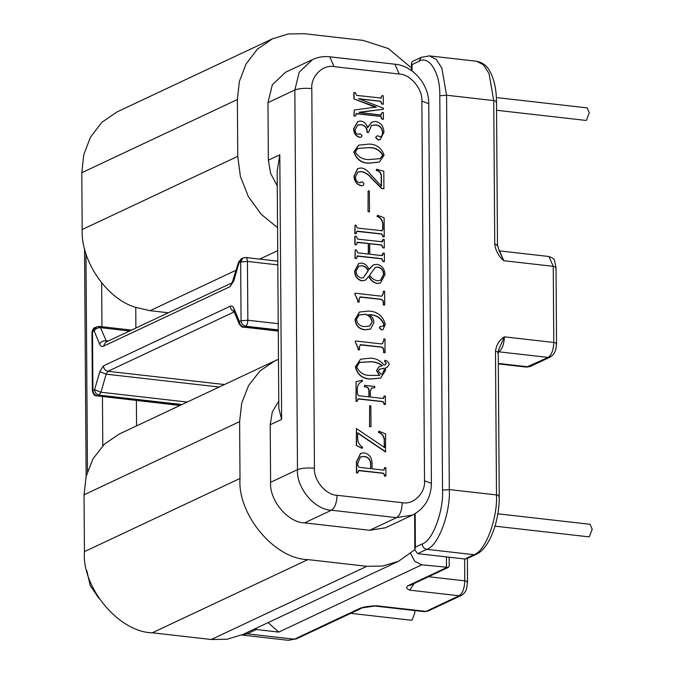 <?xml version="1.0" encoding="UTF-8"?>
<svg xmlns="http://www.w3.org/2000/svg" width="674" height="674" viewBox="0 0 674 674"><rect width="100%" height="100%" fill="white"/><g stroke="black" fill="none" stroke-linecap="round" stroke-linejoin="round"><path stroke-width="1.01" d="M495.011 526.167L588.638 536.816L589.396 536.681L592.21 529.208L590.062 524.296L497.833 513.807M496.553 110.266L585.731 120.402L586.49 120.267L589.303 112.794L587.155 107.882L496.376 97.561M350.699 613.34L411.325 620.232L412.075 620.097L414.898 612.624L414.695 610.56M254.443 629.044L256.331 629.524L247.173 633.83L294.353 639.196L360.329 608.159C364.204 606.827 369.613 606.027 376.547 605.774L374.761 606.044L376.547 605.774L425.968 611.394L459.146 595.782L409.725 590.163C406.363 588.739 405.782 587.265 407.972 585.74L446.5 567.618L446.424 556.918M256.322 628.16L256.331 629.524L278.792 632.077L268.117 622.608M410.677 553.531L414.687 561.265L421.789 564.804L448.336 567.407L410.087 585.403L407.972 585.74M417.627 553.64L464.799 559.007L473.957 554.702L426.777 549.335L417.627 553.64L414.855 549.933L415.386 547.153L422.253 543.926C432.455 541.104 443.61 511.532 442.54 490.15L439.785 95.784C440.552 73.533 429.06 54.619 418.883 61.376L412.025 64.611L411.46 62.926L412.353 61.511L421.233 57.332L418.883 61.376M497.69 352.906C498.785 352.224 498.052 351.702 495.491 351.322C496.283 344.919 499.24 340.1 504.363 336.848C504.051 344.406 502.172 349.385 498.726 351.786L498.246 352.013M495.938 102.17C497.033 101.488 496.3 100.957 493.739 100.578L489.046 73.559L483.401 64.738L476.552 61.25C482.365 62.48 486.594 65.479 489.231 70.256C493.941 78.091 496.359 88.547 496.494 101.622L497.496 245.252L499.409 251.284L503.832 260.72C498.659 256.305 495.626 250.795 494.741 244.207L493.739 100.578L446.567 95.219L449.322 489.585L496.494 494.943L495.491 351.322M103.316 346.284L105.666 342.232L232.134 282.785L238.638 261.916L238.992 262.793L233.794 280.864L230.12 286.627L103.316 346.284C101.782 346.916 100.544 346.158 99.592 344.001L94.175 330.926C95.565 328.693 97.671 327.606 100.493 327.674L106.627 341.777M131.472 330.091L99.238 326.427L96.525 326.873L94.175 330.926L92.507 331.709L92.919 390.499L94.587 389.707L100.948 392.243L187.246 402.058M278.261 329.923L245.589 326.208C242.884 325.593 241.368 323.79 241.065 320.799L247.847 320.234C247.72 323.259 246.97 325.247 245.589 326.208L243.322 327.101C242.707 327.716 241.343 326.688 239.236 324.026L239.396 321.582L241.065 320.799L240.652 262.009L238.992 262.793L241.334 258.749L243.002 257.965L240.652 262.009L247.434 261.445L247.847 320.234L278.219 323.688M496.949 245.791C498.035 245.117 497.302 244.586 494.741 244.207M498.693 496.536C499.788 495.853 499.055 495.323 496.494 494.943C497.682 518.702 485.288 551.568 473.957 554.702L476.063 554.365C489.257 548.931 499.67 521.171 499.24 495.988L498.238 352.359L499.072 348.677L504.363 336.848L553.784 342.468L553.253 266.34L503.832 260.72L499.535 250.888L498.962 250.694M476.063 554.365L467.183 558.544L464.799 559.007M449.17 557.23L449.229 565.991L448.336 567.407M360.329 608.159L362.679 607.695M375.991 107.461L353.875 98.91L353.833 92.574L355.282 92.599L356.647 95.405L381.366 98.059M380.717 98.143L382.048 95.641L383.262 95.784L383.321 104.184L382.107 104.049L380.734 101.243L358.686 98.733L383.346 108.11L383.354 109.213L359.284 112.499L380.835 114.951L382.166 112.448L383.38 112.592L383.43 119.222L382.209 119.087L380.844 116.273L356.773 113.544L355.442 116.038L353.993 116.012L354.187 110.039L375.991 107.082M383.43 119.222L381.981 119.188L380.616 116.383L355.923 113.695M380.608 115.06L382.166 112.448M383.354 109.213L359.057 112.238M383.321 104.184L381.88 104.158L380.507 101.344L358.458 98.842M380.49 98.252L382.048 95.641M361.079 137.21L359.486 137.403C355.653 136.089 353.724 133.174 353.682 128.667L357.734 121.547M359.057 134.261L359.528 133.958M368.526 132.551L367.313 132.416C367.263 127.9 365.182 125.313 361.087 124.639L357.624 125.145L355.131 129.711C355.055 131.961 355.906 133.486 357.683 134.278L360.202 133.814L362.064 135.617L361.197 137.159L359.714 137.294C355.889 135.98 353.951 133.064 353.909 128.557L357.852 121.497L360.539 121.042C364.171 121.564 366.538 123.789 367.625 127.715L371.787 122.129L375.629 121.43C380.945 122.735 383.708 126.35 383.927 132.273L380.321 139.569L378.4 139.863L375.856 137.496L376.665 136.089L377.861 135.828L380.389 136.856C382.065 136.241 382.84 134.817 382.714 132.584C382.318 127.79 379.85 125.238 375.308 124.926L371.526 125.406L368.526 132.551L367.077 132.525C367.027 128.009 364.954 125.415 360.86 124.749L357.515 125.204M380.153 136.965C381.838 136.35 382.613 134.926 382.478 132.694C382.091 127.9 379.622 125.347 375.081 125.035L371.408 125.465M380.212 139.619L378.173 139.973L375.629 137.606L376.547 136.148M367.541 127.42L371.669 122.179M379.243 162.097L368.83 163.218C361.205 163.041 356.217 159.283 353.842 151.92L358.576 145.205M385.056 352.738L383.843 352.603L383.826 350.893C383.936 348.719 383.043 347.422 381.139 346.992L360.969 344.7L359.486 346.419L359.503 349.831L358.062 349.806L358.046 348.079L355.164 341.844L355.392 340.968L381.08 343.892L382.478 343.706L383.759 340.724L383.742 338.887L384.964 339.03L385.056 352.738L383.616 352.713L383.599 351.002C383.708 348.829 382.815 347.531 380.911 347.102L360.127 344.861M382.36 343.757L383.531 340.833M385.107 364.794L386.118 363.353L384.483 361.079L385.056 360.253C387.306 360.809 388.679 362.216 389.193 364.482L387.103 367.33L385.402 368.012L385.587 370.253L380.692 378.03L370.649 378.94C362.663 378.746 357.633 374.71 355.569 366.841L360.573 359.183L370.397 358.147C375.814 358.256 380.397 360.565 384.138 365.089L385.225 364.744L386.345 363.244L384.711 360.969L385.056 360.253M380.583 378.08L370.422 379.049C362.435 378.855 357.405 374.82 355.341 366.951L360.455 359.242M386.986 367.381L385.41 368.029M374.769 387.803L371.694 387.997L370.329 390.853L370.371 397.028L382.798 398.444L384.155 397.104L384.146 395.941L385.359 396.085L385.418 404.484L384.205 404.349L384.197 403.187L382.832 401.536L358.762 398.806L357.431 400.238L357.431 401.3L356.217 401.165L356.083 381.728L362.216 380.195L362.561 381.172C359.368 382.436 357.633 384.913 357.346 388.62L357.38 393.869L358.703 395.705L369.158 396.893L369.116 390.709C369.023 388.266 367.844 386.943 365.561 386.758L364.626 386.657L364.617 385.326L374.761 386.48L374.769 387.803L371.585 388.047M368.931 396.994L368.88 390.819C368.796 388.376 367.616 387.053 365.333 386.868L364.398 386.758L364.617 385.326M357.431 401.3L355.99 401.274L356.083 381.728M385.418 404.484L383.969 404.451L383.969 403.296L382.605 401.645L357.86 398.957M383.43 398.393L384.146 395.941M369.537 426.676L369.622 405.782L370.843 405.917L370.986 426.709L369.537 426.676L369.622 405.782M385.747 451.807L357.658 432.851L357.7 439.128C357.995 442.641 359.638 445.337 362.62 447.216L362.064 448.362L356.293 445.489L356.411 428.588L384.5 447.46L384.222 439.819C383.759 436.179 381.855 433.685 378.493 432.312L378.889 431.141L385.621 433.955L385.52 451.917L357.422 432.961M384.273 447.57L384.222 439.819M357.936 472.954L356.714 472.811L356.639 461.766L360.649 453.349L364.027 452.869C369.125 453.905 371.795 457.275 372.048 462.987L372.09 468.818L383.304 470.09L384.652 468.75L384.643 467.588L385.857 467.731L385.916 476.13L384.702 475.996L384.694 474.833L383.338 473.19L359.267 470.452L357.928 471.884L357.936 472.954L356.487 472.921L356.411 461.867L360.531 453.4M385.916 476.13L384.475 476.105L384.466 474.943L383.102 473.291L358.366 470.604M383.919 470.048L384.643 467.588M383.253 326.233L383.818 324.405C381.004 317.968 376.008 314.766 368.838 314.792M382.866 329.67L381.4 329.923L379.386 327.842L380.128 326.578M370.422 329.156L364.668 329.788C358.871 329.047 355.653 325.609 355.013 319.459L359.495 312.054M384.728 304.977L383.506 304.833L383.498 303.132C383.607 300.958 382.706 299.652 380.802 299.222L360.641 296.931L359.149 298.658L359.175 302.07L357.726 302.036L357.717 300.318L354.836 294.083L355.055 293.207L380.743 296.122L382.141 295.945L383.422 292.954L383.413 291.126L384.627 291.261L384.728 304.977L383.279 304.943L383.27 303.241C383.371 301.067 382.478 299.762 380.574 299.332L359.798 297.091M382.023 295.996L383.194 293.064M365.148 280.274L361.761 280.847C357.094 279.584 354.735 276.306 354.676 271.015L358.644 263.568M380.397 282.987L377.381 283.501C373.438 282.819 370.565 280.392 368.762 276.23M368.872 269.33L373.286 264.983M381.72 241.882L383.059 240.332L383.051 239.38L384.264 239.523L384.323 247.922L383.11 247.788L381.77 244.982L369.706 243.609L369.782 254.224L381.838 255.598L383.152 254.039L383.144 253.095L384.365 253.23L384.424 261.63L383.203 261.495L381.838 258.69L357.768 255.952L356.436 258.454L355.223 258.311L355.164 249.911L356.377 250.046L357.742 252.851L368.56 254.081L368.493 243.474L357.675 242.244L356.344 244.738L354.895 244.713L354.836 236.304L356.285 236.338L357.65 239.144L382.411 241.789M368.333 254.191L368.265 243.575L356.832 242.396M356.436 258.454L354.987 258.42L355.164 249.911M384.424 261.63L382.975 261.605L381.61 258.799L356.917 256.103M381.61 255.699L383.144 253.095M384.323 247.922L382.883 247.889L381.535 245.092L369.478 243.718M381.492 241.991L383.051 239.38M381.644 230.828L382.984 229.286L382.942 224.215C382.672 220.297 380.759 217.635 377.213 216.236L377.541 215.335L384.113 217.753L384.247 236.869L383.034 236.726L383.026 235.563L381.661 233.92L357.599 231.182L356.26 232.623L356.268 233.684L354.819 233.651L354.987 225.141L356.209 225.284L356.209 226.439L357.574 228.09L382.327 230.735M384.247 236.869L382.807 236.835L382.798 235.673L381.433 234.03L356.689 231.334M381.417 230.929L382.748 229.396L382.714 224.324C382.444 220.406 380.532 217.744 376.985 216.346L377.541 215.335M368.038 211.737L368.122 190.843L369.335 190.978L369.487 211.762L368.038 211.737L368.122 190.843M383.91 188.661L381.804 188.417L372.048 178.534C369.2 174.895 365.771 172.569 361.744 171.558L357.928 171.988L355.459 176.858C355.468 179.899 356.757 181.862 359.343 182.747L362.334 181.786L364.019 183.707L363.118 185.51L361.517 185.67C356.908 184.516 354.482 181.289 354.238 176.007L357.793 168.483L361.365 167.978C364.592 168.517 367.288 170.261 369.445 173.193L381.467 186.167L381.383 175.198C380.835 172.443 379.201 170.834 376.488 170.362L376.48 169.25L383.792 171.213L383.91 188.661L381.577 188.526L371.812 178.644C368.973 175.004 365.544 172.679 361.517 171.659L357.818 172.038M381.231 186.277L381.155 175.307C380.608 172.552 378.973 170.943 376.261 170.471L376.48 169.25M363 185.561L361.289 185.78C356.681 184.617 354.254 181.399 354.01 176.116L357.683 168.542M360.464 182.62L361.399 181.997M421.865 101.092C422.783 89.086 410.34 74.207 399.235 74.039L334.085 66.633C322.964 64.274 310.706 76.339 311.801 88.572L314.446 468.245C313.528 480.242 325.972 495.12 337.084 495.289L402.226 502.694C413.347 505.053 425.606 492.989 424.519 480.756L421.865 101.092L428.748 103.695L431.402 483.359C431.082 497.951 424.755 508.533 412.429 515.113L385.545 527.759L369.706 530.286L304.564 522.872C287.908 522.62 269.229 500.31 270.611 482.298L270.207 424.738L272.271 412.067L278.758 401.064M277.258 185.847L270.603 173.361L268.362 160.193L267.966 102.633L272.313 84.848L285.557 72.244L312.441 59.598L299.197 72.194L294.841 89.987L267.966 102.633M277.545 227.627L261.318 214.425L248.377 196.639L240.391 176.419L237.77 156.351L237.366 99.525L239.363 81.478L246.069 63.946L257.493 49.076L272.566 38.755L116.981 111.943L101.917 122.272L90.485 137.134L83.778 154.675L81.79 172.713L82.186 229.539C80.644 260.922 107.031 299.281 135.744 307.378L150.091 310.689L168.306 312.761M281.648 419.354L278.809 408.301L277.157 171.331L279.803 154.809L281.648 419.354L270.207 424.738M272.566 38.755L288.447 33.953L304.244 33.7L363.185 40.406L388.35 48.553L411.494 67.948M274.815 360.86L119.231 434.048L104.462 444.09L93.012 458.75L86.129 476.366L84.039 494.817L84.435 551.644C81.672 587.661 119.02 632.288 152.332 632.793L211.282 639.5L227.079 639.247L242.96 634.445L398.545 561.248L382.655 566.05L366.858 566.303L307.917 559.605C274.596 559.1 237.256 514.473 240.011 478.456L239.615 421.629L241.705 403.178L248.588 385.553L260.046 370.902L274.815 360.86L278.463 359.293M414.855 549.706L398.545 561.248M383.304 470.09L384.037 470.005M359.04 470.562L358.475 470.545M370.843 464.116C370.574 459.55 368.366 456.989 364.221 456.433L360.472 456.854L357.869 463.004L357.886 465.557L359.208 467.352L370.868 468.674L370.616 464.226C370.346 459.66 368.139 457.09 363.994 456.534L360.363 456.905M370.641 468.784L370.616 464.226M362.292 448.252L356.293 445.489M356.529 445.388L356.411 428.588M384.45 439.709C383.986 436.078 382.082 433.576 378.721 432.202L378.493 432.312M378.721 432.202L378.889 431.141M370.986 426.709L369.765 426.566M382.798 398.444L383.548 398.351M357.97 398.898L358.534 398.907M384.188 368.24L379.529 369.217L378.299 371.096L381.273 374.222L382.385 374.036L384.365 370.119L384.188 368.24L379.411 369.276M376.673 370.54L379.218 366.631L382.453 365.628C378.847 363.025 374.887 361.711 370.565 361.702L359.512 362.418L356.79 366.985C359.486 372.832 364.112 375.645 370.666 375.41L379.782 375.351L376.446 370.649L379.1 366.681M384.365 370.119L383.953 368.349M382.276 374.087L384.138 370.228M379.521 375.435L376.446 370.649M382.225 365.738C378.62 363.134 374.66 361.82 370.338 361.803L359.402 362.469M359.503 349.831L358.29 349.696L358.282 347.978L355.164 341.844M355.4 341.735L355.392 340.968M360.236 344.802L360.742 344.802M383.759 340.724L383.742 338.887M369.066 314.682C372.124 316.409 373.733 319.046 373.901 322.602L370.54 329.097L364.895 329.679C359.099 328.937 355.88 325.5 355.24 319.358L359.613 312.003L368.552 311.093C377.305 311.371 382.874 315.794 385.267 324.354L382.975 329.628L381.627 329.813L379.614 327.733L380.237 326.519L383.733 325.946L384.045 324.295C381.24 317.858 376.244 314.657 369.066 314.682M364.659 326.561L369.664 326.031L372.275 321.886C371.551 317.783 369.268 315.247 365.426 314.269L358.989 314.96L356.462 319.527C357.38 324.059 360.118 326.41 364.659 326.561M369.546 326.081L372.048 321.995C371.323 317.892 369.04 315.356 365.198 314.379L358.88 315.011M359.175 302.07L357.953 301.935L357.945 300.208L354.836 294.083M355.063 293.974L355.055 293.207M359.908 297.032L360.405 297.04M383.422 292.954L383.413 291.126M368.948 269.482L373.404 264.924L377.137 264.343C382.15 265.615 384.744 269.069 384.921 274.722L380.507 282.937L377.608 283.392C373.666 282.709 370.793 280.283 368.99 276.129L365.266 280.224L361.997 280.738C357.321 279.474 354.962 276.197 354.903 270.906L358.762 263.517L361.871 263.045C365.173 263.787 367.532 265.935 368.948 269.482M377.583 280.738L380.574 280.333L383.7 274.495C383.599 270.198 381.585 267.721 377.659 267.047L375.275 267.452L369.664 275.085C371.568 278.362 374.213 280.249 377.583 280.738M362.073 265.716L358.745 266.205L356.116 271.049C356.184 274.899 357.97 277.225 361.475 278.025L363.337 277.705L368.265 270.695C366.959 267.789 364.895 266.129 362.073 265.716L358.635 266.264M380.456 280.384L383.472 274.596C383.371 270.308 381.358 267.831 377.432 267.157L375.157 267.511M368.265 270.695L368.038 270.805C366.732 267.898 364.668 266.238 361.845 265.826M363.219 277.755L368.038 270.805M356.344 244.738L354.895 244.713M355.122 244.603L355.063 236.195M356.942 242.328L357.447 242.345M357.026 256.044L357.54 256.061M381.838 255.598L382.512 255.505M356.268 233.684L354.819 233.651M355.046 233.549L354.987 225.141M356.799 231.275L357.363 231.292M369.487 211.762L368.265 211.628M368.922 144.093C376.555 144.185 381.602 147.901 384.087 155.222L379.352 162.046L369.057 163.108C361.441 162.94 356.445 159.174 354.069 151.81L358.694 145.154L368.922 144.093M355.291 151.953C358.357 157.135 362.941 159.671 369.032 159.57L380.119 158.634L382.866 155.087C379.799 149.881 375.157 147.395 368.948 147.623L357.675 148.44L355.291 151.953M368.948 147.623L357.565 148.499M380.001 158.685L382.638 155.197C379.572 149.99 374.929 147.505 368.72 147.732M380.389 136.856L381.071 136.755M376.218 106.972L353.875 98.91M354.103 98.8L354.061 92.464M355.442 116.038L353.993 116.012M354.229 115.903L354.187 110.039M356.032 113.628L356.546 113.645M380.835 114.951L381.45 114.866M421.789 564.804L278.792 632.077M230.255 306.223C230.567 309.214 232.075 311.017 234.788 311.632L107.983 371.29L106.147 374.171L100.948 392.243L99.112 395.124C96.399 394.501 94.891 392.698 94.587 389.707L99.786 371.644L103.451 365.881L230.255 306.223C231.789 305.592 233.027 306.35 233.979 308.507L239.396 321.582C239.708 324.573 241.216 326.376 243.929 326.991L278.269 330.9M245.117 257.628C246.499 257.291 247.265 258.563 247.434 261.445L277.806 264.899M99.592 344.001C100.982 341.769 103.088 340.682 105.911 340.758L108.244 341.019M98.631 326.536L100.493 327.674L129.577 330.985M181.963 404.543L99.112 395.124L97.444 395.908L180.295 405.327M96.525 326.873L94.857 327.657L91.959 332.257L92.372 391.038L92.919 390.499C93.223 393.481 94.739 395.284 97.444 395.908L179.992 405.47M99.786 371.644L106.147 374.171L219.193 387.028M103.451 365.881C103.762 368.863 105.27 370.666 107.983 371.29L224.484 384.534M412.025 64.611L412.067 71.014M415.159 513.655L415.386 547.153M476.552 61.25L429.38 55.883L436.23 59.379L441.874 68.192L446.567 95.219L439.785 95.784M288.312 640.3L296.459 638.859L288.312 640.3L241.14 634.933M245.462 633.265L247.173 633.83L241.772 634.984M442.54 490.15L449.322 489.585C450.51 513.344 438.117 546.201 426.777 549.335C424.072 548.72 422.564 546.917 422.253 543.926M498.322 363.438L528.13 366.825L530.244 366.488L526.621 367.103L548.147 357.405L498.263 351.761M530.244 366.488L550.262 357.068L548.147 357.405C551.593 355.004 553.472 350.025 553.784 342.468C556.345 342.847 557.078 343.378 555.991 344.06M555.46 267.932C556.547 267.249 555.814 266.719 553.253 266.34L548.956 256.508L499.535 250.888M424.46 611.672L428.083 611.057L424.46 611.672L375.039 606.052M467.368 558.46L467.529 581.889C466.981 587.29 466.341 590.264 465.624 590.795C465.262 592.185 463.805 593.735 461.252 595.445L459.146 595.782C462.583 593.381 464.462 588.402 464.774 580.845L464.622 558.982M466.981 582.437C468.076 581.755 467.343 581.224 464.774 580.845L428.529 576.725M414.148 583.49L409.725 590.163M232.185 282.726L230.12 286.627M233.44 279.988L233.794 280.864M239.236 324.026L233.819 310.95L233.979 308.507M102.785 445.725L102.448 396.649M101.959 326.73L101.648 282.979M85.952 253.651L87.477 471.53M270.611 482.298L297.495 469.652L294.841 89.987C299.012 88.446 304.656 87.974 311.801 88.572M268.362 160.193L279.803 154.809M135.744 307.378L135.887 328.011M136.392 400.516L136.569 425.892M369.706 530.286L396.59 517.632L331.448 510.226L304.564 522.872M412.429 515.113L396.59 517.632C400.036 515.231 401.915 510.252 402.226 502.694M337.084 495.289C336.773 502.846 334.894 507.825 331.448 510.226C314.792 509.974 296.113 487.664 297.495 469.652C301.657 468.11 307.31 467.638 314.446 468.245M399.235 74.039L394.939 64.207L329.797 56.801C323.747 56.119 317.968 57.054 312.441 59.598M334.085 66.633L329.797 56.801M431.402 483.359L424.519 480.756M277.705 250.652L259.726 259.111M236.271 270.148L150.091 310.689M237.77 156.351L82.186 229.539M237.366 99.525L81.79 172.713M239.615 421.629L84.039 494.817M240.011 478.456L84.435 551.644M307.917 559.605L152.332 632.793M366.858 566.303L211.282 639.5M243.322 327.101L278.269 331.077M243.002 257.965L245.715 257.51L277.781 261.158M526.621 367.103L498.322 363.884M238.638 261.916L241.334 258.749M94.857 327.657C93.686 327.733 92.726 329.266 91.959 332.257M92.372 391.038C94.486 397.416 95.978 395.242 96.845 396.017M411.46 62.926L411.511 70.61M414.603 513.984L414.855 549.933M421.233 57.332L429.38 55.883M548.956 256.508C552.714 257.872 554.567 259.237 554.534 260.611L556.008 267.384L556.539 343.513C556.151 350.32 554.828 351.828 554.643 352.392L553.143 354.768L550.262 357.068M461.252 595.445L428.083 611.057M296.459 638.859L362.444 607.822L368.451 606.592C370.927 606.347 378.257 605.505 362.444 607.813L374.837 606.027M98.859 598.242L90.19 585.487L86.803 570.676M86.129 476.375L84.536 248.495M428.748 103.695C429.203 84.798 413.078 65.656 394.939 64.207"/></g></svg>

